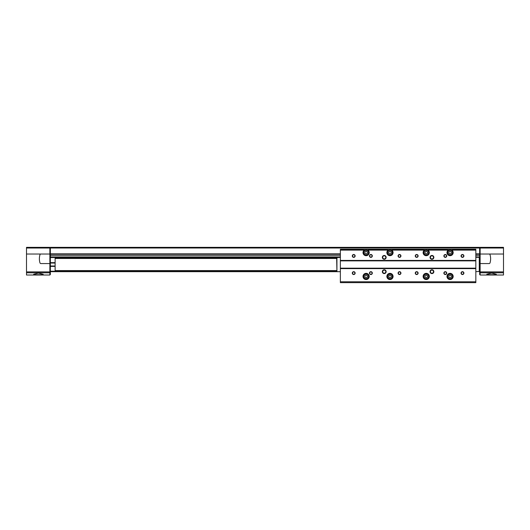 <?xml version="1.0" encoding="UTF-8"?>
<svg xmlns="http://www.w3.org/2000/svg" width="530" height="530" viewBox="0 0 530 530"><rect width="100%" height="100%" fill="white"/><g stroke="black" fill="none" stroke-linecap="round" stroke-linejoin="round"><path stroke-width="0.79" d="M503.5 272.784L503.5 247.351L480.127 247.351L480.127 275.017L503.5 275.017L503.5 272.784L480.127 272.784M26.5 271.883L49.873 271.883L49.873 275.017L26.5 275.017L26.5 247.351L49.873 247.351L49.873 254.029L40.889 254.029A0.954 0.954 0 0 0 39.975 254.711A14.31 14.31 0 0 0 39.975 262.887A0.954 0.954 0 0 0 40.889 263.569L49.873 263.569L49.873 254.029M34.695 274.732L33.655 274.282L38.425 273.102L43.195 274.282L42.155 274.732L34.695 274.732L42.155 274.732M487.845 274.732L495.305 274.732L496.345 274.282L491.575 273.102L486.805 274.282L487.845 274.732L495.305 274.732M55.12 257.56L50.35 257.56L50.35 274.54L49.873 274.54L50.35 274.54M479.65 248.007L50.35 248.007L50.35 247.351L479.65 247.351L479.65 274.54L480.127 274.54L479.65 274.54M50.35 257.56L50.35 248.007M479.65 254.314L475.834 254.314M340.366 254.314L50.35 254.314M340.366 271.678L336.934 271.678L336.934 257.368L50.35 257.368M479.65 257.368L475.834 257.368M55.12 262.853L50.35 262.853M55.12 266.192L50.35 266.192M479.65 271.678L479.266 271.678L479.266 257.368L479.557 271.393L475.834 271.678M55.12 257.368L55.12 271.678L50.35 271.678M480.127 247.828L479.65 247.828M480.127 263.569L489.11 263.569A0.954 0.954 0 0 0 490.025 262.887A14.31 14.31 0 0 0 490.025 254.711A0.954 0.954 0 0 0 489.11 254.029L480.127 254.029M49.873 247.828L50.35 247.828M49.873 271.883L49.873 263.569M336.643 258.176L55.12 258.176M336.643 270.87L55.12 270.87M340.366 257.368L336.643 257.653L336.934 271.678L55.12 271.678M368.032 250.153L368.032 249.259L364.216 249.259L364.216 250.153A3.1 3.1 0 0 0 363.845 254.698A3.1 3.1 0 0 0 368.403 254.698A3.1 3.1 0 0 0 368.032 250.153L367.84 249.259M391.882 250.153L391.882 249.259L388.066 249.259L388.066 250.153A3.1 3.1 0 0 0 387.695 254.698A3.1 3.1 0 0 0 392.253 254.698A3.1 3.1 0 0 0 391.882 250.153L391.69 249.259M428.134 250.153L428.134 249.259L424.318 249.259L424.318 250.153A3.1 3.1 0 0 0 423.947 254.698A3.1 3.1 0 0 0 428.505 254.698A3.1 3.1 0 0 0 428.134 250.153L427.942 249.259M451.984 250.153L451.984 249.259L448.168 249.259L448.168 250.153A3.1 3.1 0 0 0 447.797 254.698A3.1 3.1 0 0 0 452.355 254.698A3.1 3.1 0 0 0 451.984 250.153L451.792 249.259M388.066 249.259L368.032 249.259M424.318 249.259L391.882 249.259M448.168 249.259L428.134 249.259M451.984 250.12L475.834 250.12L475.834 249.259L451.984 249.259M364.216 249.259L340.366 249.259L340.366 282.649L475.834 282.649L475.834 281.788L340.366 281.788M364.216 250.12L340.366 250.12M388.066 250.12L368.032 250.12M424.318 250.12L391.882 250.12M448.168 250.12L428.134 250.12M475.834 250.12L475.834 260.429L340.366 260.429M382.342 257.368A1.908 1.908 0 0 0 385.204 259.018A1.908 1.908 0 0 0 385.204 255.718A1.908 1.908 0 0 0 382.342 257.368M430.042 257.368A1.908 1.908 0 0 0 432.904 259.018A1.908 1.908 0 0 0 432.904 255.718A1.908 1.908 0 0 0 430.042 257.368M415.255 255.937A1.431 1.431 0 0 0 417.401 257.176A1.431 1.431 0 0 0 417.401 254.698A1.431 1.431 0 0 0 415.255 255.937M398.083 255.937A1.431 1.431 0 0 0 400.229 257.176A1.431 1.431 0 0 0 400.229 254.698A1.431 1.431 0 0 0 398.083 255.937M369.463 255.937A1.431 1.431 0 0 0 371.609 257.176A1.431 1.431 0 0 0 371.609 254.698A1.431 1.431 0 0 0 369.463 255.937M352.291 255.937A1.431 1.431 0 0 0 354.438 257.176A1.431 1.431 0 0 0 354.438 254.698A1.431 1.431 0 0 0 352.291 255.937M443.875 255.937A1.431 1.431 0 0 0 446.022 257.176A1.431 1.431 0 0 0 446.022 254.698A1.431 1.431 0 0 0 443.875 255.937M461.047 255.937A1.431 1.431 0 0 0 463.193 257.176A1.431 1.431 0 0 0 463.193 254.698A1.431 1.431 0 0 0 461.047 255.937M475.834 260.429L340.366 260.627M340.366 268.617L475.834 268.617L475.834 260.627M386.874 276.448A3.1 3.1 0 0 0 391.524 279.131A3.1 3.1 0 0 0 391.524 273.765A3.1 3.1 0 0 0 386.874 276.448M423.125 276.448A3.1 3.1 0 0 0 427.776 279.131A3.1 3.1 0 0 0 427.776 273.765A3.1 3.1 0 0 0 423.125 276.448M446.975 276.448A3.1 3.1 0 0 0 451.626 279.131A3.1 3.1 0 0 0 451.626 273.765A3.1 3.1 0 0 0 446.975 276.448M363.024 276.448A3.1 3.1 0 0 0 367.674 279.131A3.1 3.1 0 0 0 367.674 273.765A3.1 3.1 0 0 0 363.024 276.448M430.042 271.678A1.908 1.908 0 0 0 432.904 273.328A1.908 1.908 0 0 0 432.904 270.028A1.908 1.908 0 0 0 430.042 271.678M382.342 271.678A1.908 1.908 0 0 0 385.204 273.328A1.908 1.908 0 0 0 385.204 270.028A1.908 1.908 0 0 0 382.342 271.678M461.047 273.109A1.431 1.431 0 0 0 463.193 274.348A1.431 1.431 0 0 0 463.193 271.87A1.431 1.431 0 0 0 461.047 273.109M443.875 273.109A1.431 1.431 0 0 0 446.022 274.348A1.431 1.431 0 0 0 446.022 271.87A1.431 1.431 0 0 0 443.875 273.109M415.255 273.109A1.431 1.431 0 0 0 417.401 274.348A1.431 1.431 0 0 0 417.401 271.87A1.431 1.431 0 0 0 415.255 273.109M398.083 273.109A1.431 1.431 0 0 0 400.229 274.348A1.431 1.431 0 0 0 400.229 271.87A1.431 1.431 0 0 0 398.083 273.109M369.463 273.109A1.431 1.431 0 0 0 371.609 274.348A1.431 1.431 0 0 0 371.609 271.87A1.431 1.431 0 0 0 369.463 273.109M352.291 273.109A1.431 1.431 0 0 0 354.438 274.348A1.431 1.431 0 0 0 354.438 271.87A1.431 1.431 0 0 0 352.291 273.109M475.834 268.617L475.834 281.788M352.549 273.109A1.173 1.173 0 0 0 354.312 274.123A1.173 1.173 0 0 0 354.312 272.095A1.173 1.173 0 0 0 352.549 273.109M369.721 273.109A1.173 1.173 0 0 0 371.484 274.123A1.173 1.173 0 0 0 371.484 272.095A1.173 1.173 0 0 0 369.721 273.109M398.341 273.109A1.173 1.173 0 0 0 400.104 274.123A1.173 1.173 0 0 0 400.104 272.095A1.173 1.173 0 0 0 398.341 273.109M415.513 273.109A1.173 1.173 0 0 0 417.276 274.123A1.173 1.173 0 0 0 417.276 272.095A1.173 1.173 0 0 0 415.513 273.109M444.133 273.109A1.173 1.173 0 0 0 445.896 274.123A1.173 1.173 0 0 0 445.896 272.095A1.173 1.173 0 0 0 444.133 273.109M461.305 273.109A1.173 1.173 0 0 0 463.068 274.123A1.173 1.173 0 0 0 463.068 272.095A1.173 1.173 0 0 0 461.305 273.109M461.305 255.937A1.173 1.173 0 0 0 463.068 256.951A1.173 1.173 0 0 0 463.068 254.923A1.173 1.173 0 0 0 461.305 255.937M444.133 255.937A1.173 1.173 0 0 0 445.896 256.951A1.173 1.173 0 0 0 445.896 254.923A1.173 1.173 0 0 0 444.133 255.937M352.549 255.937A1.173 1.173 0 0 0 354.312 256.951A1.173 1.173 0 0 0 354.312 254.923A1.173 1.173 0 0 0 352.549 255.937M369.721 255.937A1.173 1.173 0 0 0 371.484 256.951A1.173 1.173 0 0 0 371.484 254.923A1.173 1.173 0 0 0 369.721 255.937M398.341 255.937A1.173 1.173 0 0 0 400.104 256.951A1.173 1.173 0 0 0 400.104 254.923A1.173 1.173 0 0 0 398.341 255.937M415.513 255.937A1.173 1.173 0 0 0 417.276 256.951A1.173 1.173 0 0 0 417.276 254.923A1.173 1.173 0 0 0 415.513 255.937M382.706 271.678A1.544 1.544 0 0 0 385.025 273.016A1.544 1.544 0 0 0 385.025 270.34A1.544 1.544 0 0 0 382.706 271.678M430.406 271.678A1.544 1.544 0 0 0 432.725 273.016A1.544 1.544 0 0 0 432.725 270.34A1.544 1.544 0 0 0 430.406 271.678M430.406 257.368A1.544 1.544 0 0 0 432.725 258.706A1.544 1.544 0 0 0 432.725 256.03A1.544 1.544 0 0 0 430.406 257.368M382.706 257.368A1.544 1.544 0 0 0 385.025 258.706A1.544 1.544 0 0 0 385.025 256.03A1.544 1.544 0 0 0 382.706 257.368M364.408 249.259L364.216 250.153M388.258 249.259L388.066 250.153M424.51 249.259L424.318 250.153M448.36 249.259L448.168 250.153M363.5 276.448A2.623 2.623 0 0 0 367.436 278.72A2.623 2.623 0 0 0 367.436 274.176A2.623 2.623 0 0 0 363.5 276.448A2.623 2.623 0 0 0 367.436 278.72A2.623 2.623 0 0 0 367.436 274.176A2.623 2.623 0 0 0 363.5 276.448M364.932 277.137L364.932 275.759L366.124 275.07L367.317 275.759L367.317 277.137L366.124 277.826L364.932 277.137M363.5 252.598A2.623 2.623 0 0 0 367.436 254.87A2.623 2.623 0 0 0 367.436 250.326A2.623 2.623 0 0 0 363.5 252.598A2.623 2.623 0 0 0 367.436 254.87A2.623 2.623 0 0 0 367.436 250.326A2.623 2.623 0 0 0 363.5 252.598M364.932 253.287L364.932 251.909L366.124 251.22L367.317 251.909L367.317 253.287L366.124 253.976L364.932 253.287M387.35 276.448A2.623 2.623 0 0 0 391.286 278.72A2.623 2.623 0 0 0 391.286 274.176A2.623 2.623 0 0 0 387.35 276.448A2.623 2.623 0 0 0 391.286 278.72A2.623 2.623 0 0 0 391.286 274.176A2.623 2.623 0 0 0 387.35 276.448M388.781 277.137L388.781 275.759L389.974 275.07L391.167 275.759L391.167 277.137L389.974 277.826L388.781 277.137M387.35 252.598A2.623 2.623 0 0 0 391.286 254.87A2.623 2.623 0 0 0 391.286 250.326A2.623 2.623 0 0 0 387.35 252.598A2.623 2.623 0 0 0 391.286 254.87A2.623 2.623 0 0 0 391.286 250.326A2.623 2.623 0 0 0 387.35 252.598M388.781 253.287L388.781 251.909L389.974 251.22L391.167 251.909L391.167 253.287L389.974 253.976L388.781 253.287M423.602 276.448A2.623 2.623 0 0 0 427.538 278.72A2.623 2.623 0 0 0 427.538 274.176A2.623 2.623 0 0 0 423.602 276.448A2.623 2.623 0 0 0 427.538 278.72A2.623 2.623 0 0 0 427.538 274.176A2.623 2.623 0 0 0 423.602 276.448M425.033 277.137L425.033 275.759L426.226 275.07L427.418 275.759L427.418 277.137L426.226 277.826L425.033 277.137M423.602 252.598A2.623 2.623 0 0 0 427.538 254.87A2.623 2.623 0 0 0 427.538 250.326A2.623 2.623 0 0 0 423.602 252.598A2.623 2.623 0 0 0 427.538 254.87A2.623 2.623 0 0 0 427.538 250.326A2.623 2.623 0 0 0 423.602 252.598M425.033 253.287L425.033 251.909L426.226 251.22L427.418 251.909L427.418 253.287L426.226 253.976L425.033 253.287M447.452 276.448A2.623 2.623 0 0 0 451.388 278.72A2.623 2.623 0 0 0 451.388 274.176A2.623 2.623 0 0 0 447.452 276.448A2.623 2.623 0 0 0 451.388 278.72A2.623 2.623 0 0 0 451.388 274.176A2.623 2.623 0 0 0 447.452 276.448M448.883 277.137L448.883 275.759L450.076 275.07L451.268 275.759L451.268 277.137L450.076 277.826L448.883 277.137M447.452 252.598A2.623 2.623 0 0 0 451.388 254.87A2.623 2.623 0 0 0 451.388 250.326A2.623 2.623 0 0 0 447.452 252.598A2.623 2.623 0 0 0 451.388 254.87A2.623 2.623 0 0 0 451.388 250.326A2.623 2.623 0 0 0 447.452 252.598M448.883 253.287L448.883 251.909L450.076 251.22L451.268 251.909L451.268 253.287L450.076 253.976L448.883 253.287M42.585 247.351L34.264 247.351M495.735 247.351L487.414 247.351M26.5 272.784L49.873 272.784M479.65 253.85L475.834 253.85M340.366 253.85L50.35 253.85M479.65 255.745L475.834 255.745M340.366 255.745L50.35 255.745M479.65 257.176L475.834 257.176M340.366 257.176L50.35 257.176M55.12 262.661L50.35 262.661M55.12 263.046L50.35 263.046M55.12 266L50.35 266M55.12 266.385L50.35 266.385M55.12 271.201L50.35 271.201M480.127 272.307L479.65 272.307M480.127 271.406L479.65 271.406M480.127 254.506L479.65 254.506M480.127 248.497L479.65 248.497M503.5 271.883L480.127 271.883M503.5 254.029L489.124 254.029M503.5 248.02L480.127 248.02M49.873 272.307L50.35 272.307M49.873 271.406L50.35 271.406M49.873 254.506L50.35 254.506M49.873 248.497L50.35 248.497M26.5 248.02L49.873 248.02M26.5 254.029L40.876 254.029M336.643 258.468L55.12 258.468M336.643 270.578L55.12 270.578M475.834 249.345L451.984 249.345M364.216 249.345L340.366 249.345M388.066 249.345L368.032 249.345M424.318 249.345L391.882 249.345M448.168 249.345L428.134 249.345M475.834 260.873L340.366 260.873M475.834 268.173L340.366 268.173M475.834 268.418L340.366 268.418M364.408 250.246A2.908 2.908 0 0 0 363.964 254.546A2.908 2.908 0 0 0 368.284 254.546A2.908 2.908 0 0 0 367.84 250.246M388.258 250.246A2.908 2.908 0 0 0 387.814 254.546A2.908 2.908 0 0 0 392.134 254.546A2.908 2.908 0 0 0 391.69 250.246M424.51 250.246A2.908 2.908 0 0 0 424.066 254.546A2.908 2.908 0 0 0 428.386 254.546A2.908 2.908 0 0 0 427.942 250.246M448.36 250.246A2.908 2.908 0 0 0 447.916 254.546A2.908 2.908 0 0 0 452.236 254.546A2.908 2.908 0 0 0 451.792 250.246M363.216 276.448A2.908 2.908 0 0 0 367.582 278.965A2.908 2.908 0 0 0 367.582 273.93A2.908 2.908 0 0 0 363.216 276.448M447.168 276.448A2.908 2.908 0 0 0 451.533 278.965A2.908 2.908 0 0 0 451.533 273.93A2.908 2.908 0 0 0 447.168 276.448M423.318 276.448A2.908 2.908 0 0 0 427.683 278.965A2.908 2.908 0 0 0 427.683 273.93A2.908 2.908 0 0 0 423.318 276.448M387.066 276.448A2.908 2.908 0 0 0 391.432 278.965A2.908 2.908 0 0 0 391.432 273.93A2.908 2.908 0 0 0 387.066 276.448M363.785 276.448A2.339 2.339 0 0 0 367.29 278.475A2.339 2.339 0 0 0 367.29 274.421A2.339 2.339 0 0 0 363.785 276.448M363.785 252.598A2.339 2.339 0 0 0 367.29 254.625A2.339 2.339 0 0 0 367.29 250.571A2.339 2.339 0 0 0 363.785 252.598M387.635 276.448A2.339 2.339 0 0 0 391.14 278.475A2.339 2.339 0 0 0 391.14 274.421A2.339 2.339 0 0 0 387.635 276.448M387.635 252.598A2.339 2.339 0 0 0 391.14 254.625A2.339 2.339 0 0 0 391.14 250.571A2.339 2.339 0 0 0 387.635 252.598M423.887 276.448A2.339 2.339 0 0 0 427.392 278.475A2.339 2.339 0 0 0 427.392 274.421A2.339 2.339 0 0 0 423.887 276.448M423.887 252.598A2.339 2.339 0 0 0 427.392 254.625A2.339 2.339 0 0 0 427.392 250.571A2.339 2.339 0 0 0 423.887 252.598M447.737 276.448A2.339 2.339 0 0 0 451.242 278.475A2.339 2.339 0 0 0 451.242 274.421A2.339 2.339 0 0 0 447.737 276.448M447.737 252.598A2.339 2.339 0 0 0 451.242 254.625A2.339 2.339 0 0 0 451.242 250.571A2.339 2.339 0 0 0 447.737 252.598"/></g></svg>
